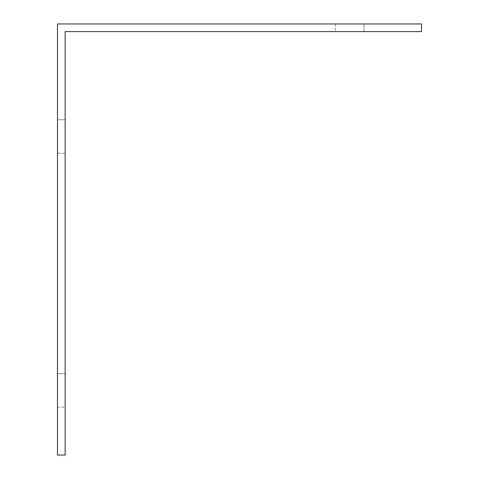 <?xml version="1.0" encoding="UTF-8"?>
<svg xmlns="http://www.w3.org/2000/svg" width="479" height="479" viewBox="0 0 479 479"><rect width="100%" height="100%" fill="white"/><g stroke="black" fill="none" stroke-linecap="round" stroke-linejoin="round"><path stroke-width="0.36" stroke-dasharray="2.4 1.8" d="M65.144 119.75L65.144 407.15L65.144 119.75L65.144 407.15L65.144 119.75L57.48 119.75L57.48 153.28L57.48 119.75L65.144 119.75L57.48 119.75L57.48 407.15L57.48 119.75M364.04 23.95L335.3 23.95L364.04 23.95L335.3 23.95L364.04 23.95L335.3 23.95L364.04 23.95L335.3 23.95L364.04 23.95L335.3 23.95L364.04 23.95L335.3 23.95L364.04 23.95L335.3 23.95L364.04 23.95L335.3 23.95L364.04 23.95L335.3 23.95L364.04 23.95L335.3 23.95L364.04 23.95L335.3 23.95L364.04 23.95L335.3 23.95L364.04 23.95L335.3 23.95L364.04 23.95L335.3 23.95L364.04 23.95L335.3 23.95L364.04 23.95L335.3 23.95L364.04 23.95L335.3 23.95L364.04 23.95L335.3 23.95L364.04 23.95L335.3 23.95L364.04 23.95L335.3 23.95L364.04 23.95L335.3 23.95L364.04 23.95L335.3 23.95L364.04 23.95L335.3 23.95L364.04 23.95L335.3 23.95L364.04 23.95L335.3 23.95L364.04 23.95L335.3 23.95L364.04 23.95L335.3 23.95L364.04 23.95L335.3 23.95L364.04 23.95L335.3 23.95L364.04 23.95L335.3 23.95L364.04 23.95L335.3 23.95L364.04 23.95L335.3 23.95L364.04 23.95L335.3 23.95L364.04 23.95L335.3 23.95L364.04 23.95L335.3 23.95L364.04 23.95L335.3 23.95L364.04 23.95L335.3 23.95L364.04 23.95L364.04 31.614L335.3 31.614L364.04 31.614L335.3 31.614L364.04 31.614L335.3 31.614L364.04 31.614L335.3 31.614L364.04 31.614L335.3 31.614L364.04 31.614L335.3 31.614L364.04 31.614L335.3 31.614L364.04 31.614L335.3 31.614L364.04 31.614L335.3 31.614L364.04 31.614L335.3 31.614L364.04 31.614L335.3 31.614L364.04 31.614L335.3 31.614L364.04 31.614L335.3 31.614L364.04 31.614L335.3 31.614L364.04 31.614L335.3 31.614L364.04 31.614L335.3 31.614L364.04 31.614L335.3 31.614L364.04 31.614L335.3 31.614L364.04 31.614L335.3 31.614L364.04 31.614L335.3 31.614L364.04 31.614L335.3 31.614L364.04 31.614L335.3 31.614L364.04 31.614L335.3 31.614L364.04 31.614L335.3 31.614L364.04 31.614L335.3 31.614L364.04 31.614L335.3 31.614L364.04 31.614L335.3 31.614L364.04 31.614L335.3 31.614L364.04 31.614L335.3 31.614L364.04 31.614L335.3 31.614L364.04 31.614L335.3 31.614L364.04 31.614L335.3 31.614L364.04 31.614L335.3 31.614L364.04 31.614L335.3 31.614L364.04 31.614L335.3 31.614L364.04 31.614L335.3 31.614L364.04 31.614L335.3 31.614L364.04 31.614L364.04 23.95L364.04 31.614M335.3 23.95L335.3 31.614M65.144 31.614L421.52 31.614L421.52 23.95L57.48 23.95L57.48 455.05L65.144 455.05L65.144 31.614M57.48 373.62L57.48 153.28L57.48 373.62L65.144 373.62L65.144 407.15L65.144 373.62L57.48 373.62M57.48 153.28L65.144 153.28L57.48 153.28M57.48 407.15L65.144 407.15"/><path stroke-width="0.72" d="M65.144 31.614L421.52 31.614L421.52 23.95L57.48 23.95L57.48 455.05L65.144 455.05L65.144 31.614"/></g></svg>
